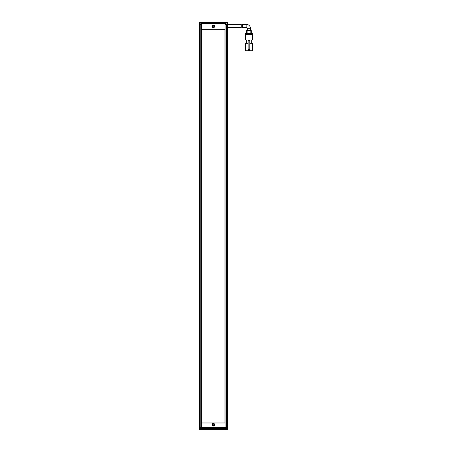 <?xml version="1.0" encoding="UTF-8"?>
<svg xmlns="http://www.w3.org/2000/svg" width="452" height="452" viewBox="0 0 452 452"><rect width="100%" height="100%" fill="white"/><g stroke="black" fill="none" stroke-linecap="round" stroke-linejoin="round"><path stroke-width="0.68" d="M213.344 25.832A0.514 0.514 0 0 0 212.83 26.352A0.514 0.514 0 0 0 213.344 26.866A0.514 0.514 0 0 0 213.864 26.352A0.514 0.514 0 0 0 213.344 25.832M199.756 22.6L199.287 23.069L199.287 22.6L226.938 22.6L227.407 23.069L227.407 24.476L226.469 24.476L226.469 427.524L227.407 427.524L227.407 24.476M199.518 22.832L227.17 22.832M199.756 24.476L199.756 23.069M226.938 23.069L226.938 24.476M199.287 23.069L199.287 24.476L201.632 24.476L201.632 427.524L225.062 427.524L225.062 24.476L226.469 24.476M213.344 425.298A0.588 0.588 0 0 0 213.932 424.716A0.588 0.588 0 0 0 213.344 424.129A0.588 0.588 0 0 0 212.762 424.716A0.588 0.588 0 0 0 213.344 425.298M226.938 428.462L226.938 427.993L227.407 427.993L226.938 428.462L199.756 428.462L199.287 427.524L201.632 427.524M226.938 427.524L226.938 427.993L199.756 427.993L199.756 428.462M199.756 427.524L199.756 427.993L199.287 427.993L199.287 429.4L227.407 429.4L227.407 427.524M250.606 30.612L250.606 28.742L247.323 28.742L247.323 30.612M247.323 28.742A1.17 1.17 0 0 0 246.154 27.566L242.425 27.566L242.447 24.289L246.154 24.289L246.154 27.566M250.606 28.742A4.452 4.452 0 0 0 246.154 24.289M249.786 43.268L252.244 43.268L252.244 50.765L249.431 50.765L249.431 49.358M252.244 50.765L252.713 50.765L252.713 43.268L252.244 43.268M245.685 43.268L245.216 43.268L245.216 50.765L245.685 50.765L245.685 43.268L248.142 43.268M248.498 49.358L248.498 50.765L249.431 50.765M246.622 43.268L246.622 39.985M251.306 39.985L251.306 43.268M248.498 50.765L245.685 50.765M252.244 39.985L252.713 39.985L252.713 34.363L252.244 34.363L252.244 39.985L245.685 39.985L245.685 34.363L252.244 34.363M245.685 34.363L245.216 34.363L245.216 39.985L245.685 39.985M249.786 49.358L249.786 40.454L248.142 40.454L248.142 49.358L249.786 49.358M246.526 34.363L246.526 33.425L245.589 33.425L245.589 34.363M252.34 34.363L252.34 33.425L251.402 33.425L251.402 34.363M246.526 33.425L251.402 33.425M246.622 30.612L246.622 33.425L246.622 30.612L250.837 30.612L250.837 33.425M251.306 33.425L251.306 30.612L250.837 30.612M242.238 25.922L242.447 24.289M227.407 27.566L241.227 27.566L241.261 24.289L227.407 24.289M241.261 24.289L241.046 25.922M213.344 425.417A0.701 0.701 0 0 1 212.643 424.716A0.701 0.701 0 0 1 213.344 424.01A0.701 0.701 0 0 1 214.05 424.716A0.701 0.701 0 0 1 213.344 425.417M213.344 27.052A0.701 0.701 0 0 1 212.643 26.352A0.701 0.701 0 0 1 213.344 25.645A0.701 0.701 0 0 1 214.05 26.352A0.701 0.701 0 0 1 213.344 27.052M213.344 426.027A1.311 1.311 0 0 1 212.033 424.716A1.311 1.311 0 0 1 213.344 423.4A1.311 1.311 0 0 1 214.66 424.716A1.311 1.311 0 0 1 213.344 426.027M213.344 27.662A1.311 1.311 0 0 1 212.033 26.352A1.311 1.311 0 0 1 213.344 25.035A1.311 1.311 0 0 1 214.66 26.352A1.311 1.311 0 0 1 213.344 27.662M225.904 24.476L225.904 23.538L200.784 23.538L200.784 24.476M226.938 22.6L227.407 22.6L227.407 23.069M226.469 427.524L225.062 427.524M199.287 427.524L199.287 24.476M224.972 422.982L224.972 29.301L201.722 29.301L201.722 422.982L224.972 422.982M247.091 33.425L247.091 30.612M200.225 427.524L200.225 24.476"/></g></svg>

